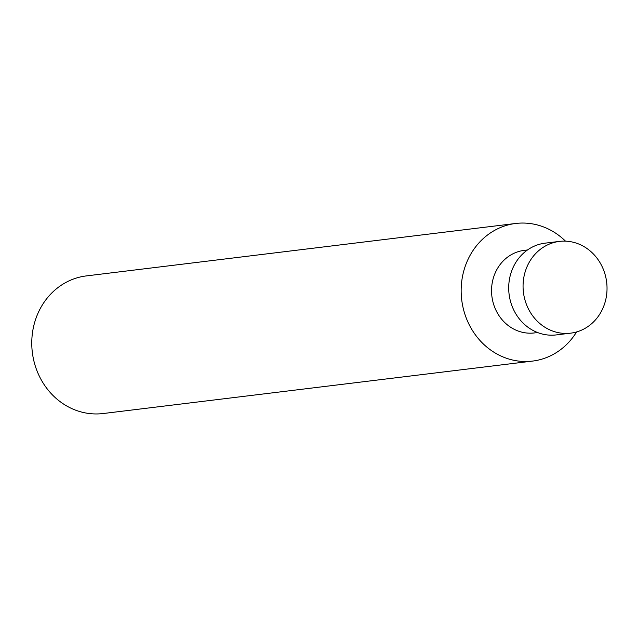 <?xml version="1.0" encoding="UTF-8"?>
<svg xmlns="http://www.w3.org/2000/svg" width="637" height="637" viewBox="0 0 637 637"><rect width="100%" height="100%" fill="white"/><g stroke="black" fill="none" stroke-linecap="round" stroke-linejoin="round"><path stroke-width="0.96" d="M546.14 245.595A46.214 41.923 83 0 0 524.944 299.908A46.214 41.923 83 0 0 570.648 333.159A46.214 41.923 83 0 0 583.954 328.971A46.214 41.923 83 0 0 605.15 274.658A46.214 41.923 83 0 0 559.445 241.407A46.214 41.923 83 0 0 546.14 245.595M559.445 241.407L545.089 243.159A46.214 41.923 83 0 0 531.784 247.347A46.214 41.923 83 0 0 510.587 301.659A46.214 41.923 83 0 0 556.3 334.911L570.648 333.159M527.516 249.967L524.283 250.357A41.596 37.726 83 0 0 512.307 254.131A41.596 37.726 83 0 0 493.237 303.005A41.596 37.726 83 0 0 534.371 332.936L537.596 332.538M565.497 241.152A69.322 62.88 83 0 0 515.731 223.468A69.322 62.88 83 0 0 495.769 229.75A69.322 62.88 83 0 0 463.983 311.214A69.322 62.88 83 0 0 532.54 361.091A69.322 62.88 83 0 0 552.502 354.809A69.322 62.88 83 0 0 576.589 331.949M515.731 223.468L86.345 275.909A69.322 62.88 83 0 0 66.383 282.191A69.322 62.88 83 0 0 34.589 363.655A69.322 62.88 83 0 0 103.154 413.532L532.54 361.091"/></g></svg>
